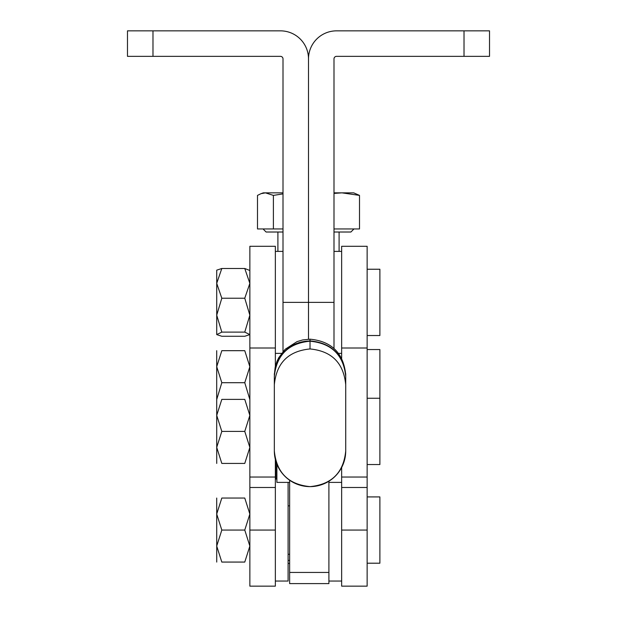 <?xml version="1.0" encoding="UTF-8"?>
<svg xmlns="http://www.w3.org/2000/svg" width="617" height="617" viewBox="0 0 617 617"><rect width="100%" height="100%" fill="white"/><g stroke="black" fill="none" stroke-linecap="round" stroke-linejoin="round"><path stroke-width="0.93" d="M283.002 302.384L308.5 302.384L308.5 58.893L308.5 302.384L333.998 302.384L333.998 58.893A2.553 2.553 0 0 1 336.543 56.348L489.52 56.348L489.52 30.85L336.543 30.85A28.043 28.043 0 0 0 308.5 58.893A28.043 28.043 0 0 0 280.457 30.85L152.977 30.85L152.977 56.348L280.457 56.348A2.553 2.553 0 0 1 283.002 58.893L283.002 351.559M308.5 302.384L308.5 339.211L308.5 302.384M152.977 30.85L127.48 30.85L127.48 56.348L152.977 56.348M333.998 302.384L333.998 348.428M367.138 348.003L341.648 348.003L341.648 246.291L367.138 246.291L367.138 487.499L341.648 487.499L341.648 467.501M341.648 348.003L341.648 358.307M274.334 450.934A35.693 35.693 180 0 0 310.027 486.628C288.347 484.515 276.455 472.614 274.334 450.934L274.334 384.761C276.431 363.004 288.324 351.065 310.027 348.952C331.73 351.065 343.63 363.004 345.721 384.761L345.721 450.934A35.693 35.693 180 0 1 310.027 486.628C331.707 484.515 343.607 472.614 345.721 450.934M345.721 396.947L345.721 395.027M345.721 375.005L345.721 395.273L345.721 375.005M345.721 385.216L345.721 384.761M310.027 340.877C288.239 342.952 276.339 354.852 274.334 376.578L274.334 384.761L274.334 376.578C274.873 358.431 287.838 341.294 310.027 340.993L310.027 341.193C331.738 343.314 343.638 355.107 345.721 376.578C343.715 354.852 331.823 342.952 310.027 340.877L310.027 339.18C331.707 341.301 343.607 353.194 345.721 374.874M274.334 393.962L274.334 382.849M345.705 373.717L345.721 374.681M274.334 374.681L274.357 373.717M328.9 481.237L328.9 583.597L289.635 583.597L289.635 480.227M367.138 269.236L379.887 269.236L379.887 335.525L367.138 335.525M249.862 270.508L244.764 268.488L249.854 283.373L244.764 298.227L249.854 315.187L244.764 332.116L249.846 334.599L244.764 336.273L221.812 336.273L216.729 334.599L221.812 332.116L216.714 315.156L221.812 298.227L216.714 283.342L221.812 268.488L216.729 270.161L216.729 334.599M244.764 268.488L221.812 268.488M244.764 298.227L221.812 298.227M244.764 332.116L221.812 332.116M249.862 530.057L249.862 586.15L275.352 586.15L275.352 487.499L249.862 487.499L249.862 530.057L275.352 530.057M367.138 530.057L341.648 530.057L341.648 586.15L367.138 586.15L367.138 487.499M341.648 530.057L341.648 487.499M275.352 459.403L275.352 487.499M275.352 348.003L249.862 348.003L249.862 246.291L275.352 246.291L275.352 366.405M249.862 348.003L249.862 487.499M367.138 349.546L379.887 349.546L379.887 464.547L367.138 464.547M244.764 431.406L249.854 447.425L244.764 463.421C252.577 463.421 252.577 463.421 244.764 463.421L221.812 463.421L216.714 447.394L221.812 431.406L216.714 415.38L221.812 399.392C213.999 399.392 213.999 399.392 221.812 399.392L244.764 399.392C252.577 399.392 252.577 399.392 244.764 399.392L249.854 415.411L244.764 431.406L221.812 431.406M216.737 463.421L216.714 382.694L216.714 399.538L221.812 382.694L216.714 366.668L221.812 350.68C213.999 350.68 213.999 350.68 221.812 350.68L244.764 350.68C252.577 350.68 252.577 350.68 244.764 350.68L249.854 366.699L244.764 382.694L249.862 399.538M221.812 463.421C213.999 463.421 213.999 463.421 221.812 463.421M244.764 382.694L221.812 382.694M216.714 382.694L216.714 350.68M367.138 496.916L379.887 496.916L379.887 563.205L367.138 563.205M244.764 530.057L249.854 546.084L244.764 562.072C252.577 562.072 252.577 562.072 244.764 562.072L221.812 562.072L216.714 546.053L221.812 530.057L216.714 514.038L221.812 498.042C213.999 498.042 213.999 498.042 221.812 498.042L244.764 498.042C252.577 498.042 252.577 498.042 244.764 498.042L249.854 514.069L244.764 530.057L221.812 530.057M216.737 562.072L216.714 498.042M221.812 562.072C213.999 562.072 213.999 562.072 221.812 562.072M288.1 482.394L288.1 581.052L275.352 581.052M276.886 464.185L276.886 482.394L289.635 482.394M333.998 232.015L350.903 232.015L353.957 228.953M333.998 193.406L341.949 192.851L359.503 195.396L359.503 228.953L333.998 228.953M263.043 228.953L266.097 232.015L283.002 232.015M283.002 228.953L257.497 228.953L257.497 195.396L261.037 193.669L265.441 192.851L273.393 195.396L283.002 193.885M273.393 228.953L273.393 195.396M359.503 195.396L353.703 192.851L333.998 192.851M261.037 193.669L263.297 192.851L283.002 192.851M288.1 560.398L289.635 560.398M289.635 563.46L288.1 563.46M464.023 30.85L464.023 56.348M367.138 477.034L341.648 477.034M310.027 348.952L310.027 341.193L310.027 348.952M274.334 376.578C276.424 355.107 288.324 343.314 310.027 341.193M328.9 572.445L289.635 572.445M275.899 461.369L275.899 479.07M275.352 477.034L249.862 477.034M341.648 581.052L328.9 581.052M310.027 339.18L302.623 339.959L297.039 341.625L285.123 349.307L278.745 357.698L276.902 361.585L275.182 367.169L274.334 374.874M379.887 398.258L367.138 398.258M289.635 554.282L288.1 554.282M289.635 505.84L288.1 505.84M276.886 479.07L275.352 479.07M341.648 482.394L328.9 482.394M341.648 353.371L338.517 353.371M341.648 251.389L333.998 251.389M281.537 353.371L275.352 353.371M283.002 251.389L275.352 251.389M339.095 251.389L339.095 232.015M277.905 251.389L277.905 232.015"/></g></svg>

